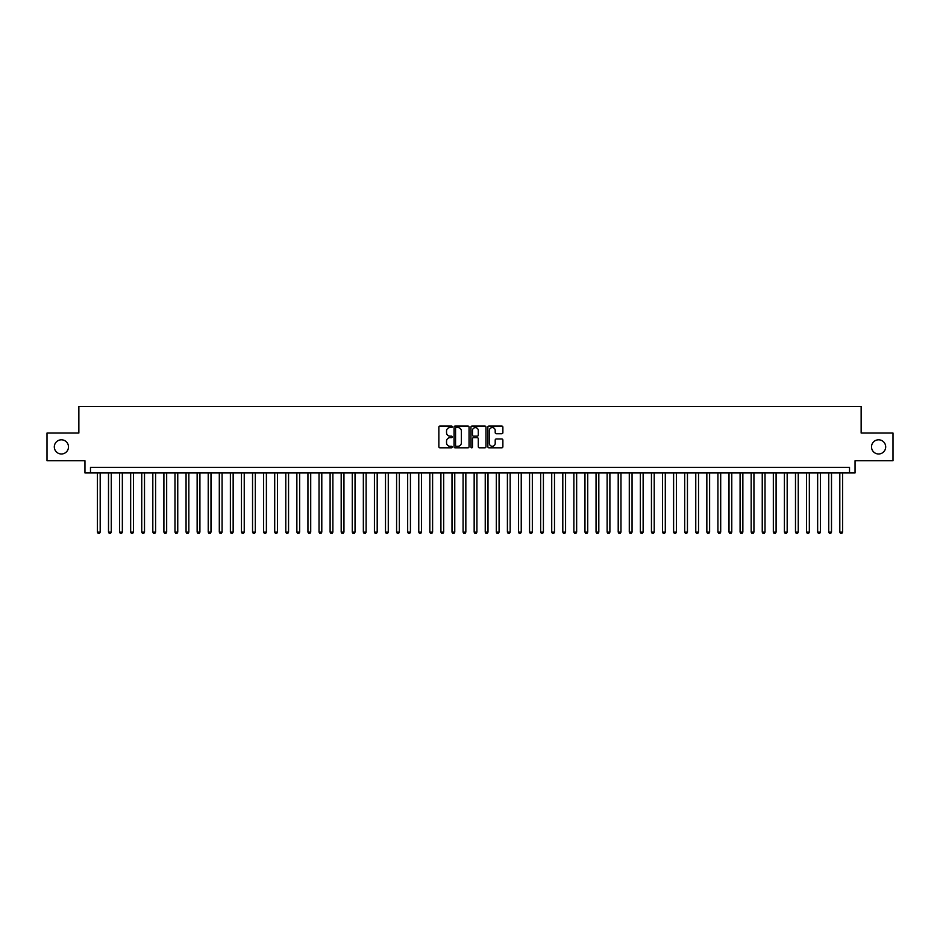 <?xml version="1.0" encoding="UTF-8"?>
<svg xmlns="http://www.w3.org/2000/svg" width="940" height="940" viewBox="0 0 940 940"><rect width="100%" height="100%" fill="white"/><g stroke="black" fill="none" stroke-linecap="round" stroke-linejoin="round"><path stroke-width="1.41" d="M452.269 426.807A0.764 0.764 0 0 0 451.505 426.043L439.955 426.043A1.093 1.093 0 0 0 438.863 427.136L438.863 446.712A1.093 1.093 0 0 0 439.955 447.804L451.505 447.804A0.764 0.764 0 0 0 452.269 447.041A0.764 0.764 0 0 0 451.505 446.277L450.013 446.277A3.478 3.478 0 0 1 446.535 442.799L446.535 441.166A3.478 3.478 0 0 1 450.013 437.688L451.505 437.688A0.764 0.764 0 0 0 452.269 436.924A0.764 0.764 0 0 0 451.505 436.16L450.013 436.16A3.478 3.478 0 0 1 446.535 432.682L446.535 431.049A3.478 3.478 0 0 1 450.013 427.571L451.505 427.571A0.764 0.764 0 0 0 452.269 426.807M871.509 446.899A7.097 7.097 0 0 0 878.595 453.985A7.097 7.097 0 0 0 885.692 446.899A7.097 7.097 0 0 0 878.595 439.803A7.097 7.097 0 0 0 871.509 446.899M54.309 446.899A7.097 7.097 0 0 0 61.406 453.985A7.097 7.097 0 0 0 68.491 446.899A7.097 7.097 0 0 0 61.406 439.803A7.097 7.097 0 0 0 54.309 446.899M501.784 433.716A1.093 1.093 0 0 0 502.877 432.623L502.877 427.136A1.093 1.093 0 0 0 501.784 426.043L488.953 426.043A1.093 1.093 0 0 0 487.86 427.136L487.86 446.712A1.093 1.093 0 0 0 488.953 447.804L501.784 447.804A1.093 1.093 0 0 0 502.877 446.712L502.877 440.085A1.093 1.093 0 0 0 501.784 438.992L496.297 438.992A1.093 1.093 0 0 0 495.204 440.085L495.204 443.375A2.914 2.914 0 0 1 492.302 446.277A2.914 2.914 0 0 1 489.388 443.375L489.388 430.485A2.914 2.914 0 0 1 492.302 427.571A2.914 2.914 0 0 1 495.204 430.485L495.204 432.623A1.093 1.093 0 0 0 496.297 433.716L501.784 433.716M849.513 472.938L855.048 472.938L855.048 460.753L893 460.753L893 433.046L861.146 433.046L861.146 406.456L78.854 406.456L78.854 433.046L47 433.046L47 460.753L84.953 460.753L84.953 472.938L849.513 472.938L849.513 467.392L90.487 467.392L90.487 472.938M469.048 427.136A1.093 1.093 0 0 0 467.956 426.043L455.125 426.043A1.093 1.093 0 0 0 454.044 427.136L454.044 446.712A1.093 1.093 0 0 0 455.125 447.804L467.956 447.804A1.093 1.093 0 0 0 469.048 446.712L469.048 427.136M472.045 426.043L484.876 426.043A1.093 1.093 0 0 1 485.957 427.136L485.957 446.712A1.093 1.093 0 0 1 484.876 447.804L479.377 447.804A1.093 1.093 0 0 1 478.296 446.712L478.296 438.769A1.093 1.093 0 0 0 477.203 437.688L473.56 437.688A1.093 1.093 0 0 0 472.479 438.769L472.479 447.041A0.764 0.764 0 0 1 471.716 447.804A0.764 0.764 0 0 1 470.952 447.041L470.952 427.136A1.093 1.093 0 0 1 472.045 426.043M456.323 427.571A0.764 0.764 0 0 0 455.559 428.335L455.559 445.513A0.764 0.764 0 0 0 456.323 446.277L457.897 446.277A3.478 3.478 0 0 0 461.376 442.799L461.376 431.049A3.478 3.478 0 0 0 457.897 427.571L456.323 427.571M478.296 430.532A2.914 2.914 0 0 0 475.382 427.63A2.914 2.914 0 0 0 472.479 430.532L472.479 435.079A1.093 1.093 0 0 0 473.56 436.16L477.203 436.16A1.093 1.093 0 0 0 478.296 435.079L478.296 430.532M97.419 472.938L97.419 532.111L100.192 532.111L100.192 472.938M100.192 532.111L99.358 533.544L98.242 533.544L97.419 532.111M108.5 472.938L108.5 532.111L111.273 532.111L111.273 472.938M111.273 532.111L110.438 533.544L109.334 533.544L108.5 532.111M119.58 472.938L119.58 532.111L122.353 532.111L122.353 472.938M122.353 532.111L121.519 533.544L120.414 533.544L119.58 532.111M130.66 472.938L130.66 532.111L133.433 532.111L133.433 472.938M133.433 532.111L132.599 533.544L131.494 533.544L130.66 532.111M141.74 472.938L141.74 532.111L144.513 532.111L144.513 472.938M144.513 532.111L143.679 533.544L142.575 533.544L141.74 532.111M152.821 472.938L152.821 532.111L155.593 532.111L155.593 472.938M155.593 532.111L154.759 533.544L153.655 533.544L152.821 532.111M163.901 472.938L163.901 532.111L166.674 532.111L166.674 472.938M166.674 532.111L165.839 533.544L164.735 533.544L163.901 532.111M174.981 472.938L174.981 532.111L177.754 532.111L177.754 472.938M177.754 532.111L176.92 533.544L175.815 533.544L174.981 532.111M186.061 472.938L186.061 532.111L188.834 532.111L188.834 472.938M188.834 532.111L188 533.544L186.895 533.544L186.061 532.111M197.142 472.938L197.142 532.111L199.915 532.111L199.915 472.938M199.915 532.111L199.08 533.544L197.976 533.544L197.142 532.111M208.222 472.938L208.222 532.111L210.995 532.111L210.995 472.938M210.995 532.111L210.161 533.544L209.056 533.544L208.222 532.111M219.302 472.938L219.302 532.111L222.075 532.111L222.075 472.938M222.075 532.111L221.241 533.544L220.136 533.544L219.302 532.111M230.382 472.938L230.382 532.111L233.155 532.111L233.155 472.938M233.155 532.111L232.321 533.544L231.216 533.544L230.382 532.111M241.463 472.938L241.463 532.111L244.236 532.111L244.236 472.938M244.236 532.111L243.401 533.544L242.297 533.544L241.463 532.111M252.543 472.938L252.543 532.111L255.316 532.111L255.316 472.938M255.316 532.111L254.482 533.544L253.377 533.544L252.543 532.111M263.623 472.938L263.623 532.111L266.396 532.111L266.396 472.938M266.396 532.111L265.562 533.544L264.457 533.544L263.623 532.111M274.703 472.938L274.703 532.111L277.476 532.111L277.476 472.938M277.476 532.111L276.642 533.544L275.538 533.544L274.703 532.111M285.784 472.938L285.784 532.111L288.557 532.111L288.557 472.938M288.557 532.111L287.722 533.544L286.618 533.544L285.784 532.111M296.864 472.938L296.864 532.111L299.637 532.111L299.637 472.938M299.637 532.111L298.803 533.544L297.698 533.544L296.864 532.111M307.944 472.938L307.944 532.111L310.717 532.111L310.717 472.938M310.717 532.111L309.883 533.544L308.778 533.544L307.944 532.111M319.024 472.938L319.024 532.111L321.797 532.111L321.797 472.938M321.797 532.111L320.963 533.544L319.859 533.544L319.024 532.111M330.105 472.938L330.105 532.111L332.877 532.111L332.877 472.938M332.877 532.111L332.043 533.544L330.939 533.544L330.105 532.111M341.185 472.938L341.185 532.111L343.958 532.111L343.958 472.938M343.958 532.111L343.123 533.544L342.019 533.544L341.185 532.111M352.265 472.938L352.265 532.111L355.038 532.111L355.038 472.938M355.038 532.111L354.204 533.544L353.099 533.544L352.265 532.111M363.345 472.938L363.345 532.111L366.118 532.111L366.118 472.938M366.118 532.111L365.284 533.544L364.18 533.544L363.345 532.111M374.426 472.938L374.426 532.111L377.198 532.111L377.198 472.938M377.198 532.111L376.364 533.544L375.26 533.544L374.426 532.111M385.506 472.938L385.506 532.111L388.279 532.111L388.279 472.938M388.279 532.111L387.445 533.544L386.34 533.544L385.506 532.111M396.586 472.938L396.586 532.111L399.359 532.111L399.359 472.938M399.359 532.111L398.525 533.544L397.42 533.544L396.586 532.111M407.666 472.938L407.666 532.111L410.439 532.111L410.439 472.938M410.439 532.111L409.617 533.544L408.501 533.544L407.666 532.111M418.758 472.938L418.758 532.111L421.52 532.111L421.52 472.938M421.52 532.111L420.697 533.544L419.581 533.544L418.758 532.111M429.839 472.938L429.839 532.111L432.6 532.111L432.6 472.938M432.6 532.111L431.777 533.544L430.661 533.544L429.839 532.111M440.919 472.938L440.919 532.111L443.68 532.111L443.68 472.938M443.68 532.111L442.858 533.544L441.741 533.544L440.919 532.111M451.999 472.938L451.999 532.111L454.76 532.111L454.76 472.938M454.76 532.111L453.938 533.544L452.822 533.544L451.999 532.111M463.079 472.938L463.079 532.111L465.841 532.111L465.841 472.938M465.841 532.111L465.018 533.544L463.902 533.544L463.079 532.111M474.16 472.938L474.16 532.111L476.921 532.111L476.921 472.938M476.921 532.111L476.098 533.544L474.982 533.544L474.16 532.111M485.24 472.938L485.24 532.111L488.001 532.111L488.001 472.938M488.001 532.111L487.179 533.544L486.062 533.544L485.24 532.111M496.32 472.938L496.32 532.111L499.081 532.111L499.081 472.938M499.081 532.111L498.259 533.544L497.143 533.544L496.32 532.111M507.4 472.938L507.4 532.111L510.162 532.111L510.162 472.938M510.162 532.111L509.339 533.544L508.223 533.544L507.4 532.111M518.481 472.938L518.481 532.111L521.242 532.111L521.242 472.938M521.242 532.111L520.419 533.544L519.303 533.544L518.481 532.111M529.561 472.938L529.561 532.111L532.334 532.111L532.334 472.938M532.334 532.111L531.5 533.544L530.383 533.544L529.561 532.111M540.641 472.938L540.641 532.111L543.414 532.111L543.414 472.938M543.414 532.111L542.58 533.544L541.475 533.544L540.641 532.111M551.721 472.938L551.721 532.111L554.494 532.111L554.494 472.938M554.494 532.111L553.66 533.544L552.556 533.544L551.721 532.111M562.802 472.938L562.802 532.111L565.574 532.111L565.574 472.938M565.574 532.111L564.74 533.544L563.636 533.544L562.802 532.111M573.882 472.938L573.882 532.111L576.655 532.111L576.655 472.938M576.655 532.111L575.821 533.544L574.716 533.544L573.882 532.111M584.962 472.938L584.962 532.111L587.735 532.111L587.735 472.938M587.735 532.111L586.901 533.544L585.796 533.544L584.962 532.111M596.042 472.938L596.042 532.111L598.815 532.111L598.815 472.938M598.815 532.111L597.981 533.544L596.877 533.544L596.042 532.111M607.123 472.938L607.123 532.111L609.895 532.111L609.895 472.938M609.895 532.111L609.061 533.544L607.957 533.544L607.123 532.111M618.203 472.938L618.203 532.111L620.976 532.111L620.976 472.938M620.976 532.111L620.141 533.544L619.037 533.544L618.203 532.111M629.283 472.938L629.283 532.111L632.056 532.111L632.056 472.938M632.056 532.111L631.222 533.544L630.117 533.544L629.283 532.111M640.363 472.938L640.363 532.111L643.136 532.111L643.136 472.938M643.136 532.111L642.302 533.544L641.198 533.544L640.363 532.111M651.443 472.938L651.443 532.111L654.216 532.111L654.216 472.938M654.216 532.111L653.382 533.544L652.278 533.544L651.443 532.111M662.524 472.938L662.524 532.111L665.297 532.111L665.297 472.938M665.297 532.111L664.462 533.544L663.358 533.544L662.524 532.111M673.604 472.938L673.604 532.111L676.377 532.111L676.377 472.938M676.377 532.111L675.543 533.544L674.438 533.544L673.604 532.111M684.684 472.938L684.684 532.111L687.457 532.111L687.457 472.938M687.457 532.111L686.623 533.544L685.519 533.544L684.684 532.111M695.764 472.938L695.764 532.111L698.538 532.111L698.538 472.938M698.538 532.111L697.703 533.544L696.599 533.544L695.764 532.111M706.845 472.938L706.845 532.111L709.618 532.111L709.618 472.938M709.618 532.111L708.784 533.544L707.679 533.544L706.845 532.111M717.925 472.938L717.925 532.111L720.698 532.111L720.698 472.938M720.698 532.111L719.864 533.544L718.759 533.544L717.925 532.111M729.005 472.938L729.005 532.111L731.778 532.111L731.778 472.938M731.778 532.111L730.944 533.544L729.84 533.544L729.005 532.111M740.086 472.938L740.086 532.111L742.859 532.111L742.859 472.938M742.859 532.111L742.024 533.544L740.92 533.544L740.086 532.111M751.166 472.938L751.166 532.111L753.939 532.111L753.939 472.938M753.939 532.111L753.105 533.544L752 533.544L751.166 532.111M762.246 472.938L762.246 532.111L765.019 532.111L765.019 472.938M765.019 532.111L764.185 533.544L763.08 533.544L762.246 532.111M773.326 472.938L773.326 532.111L776.099 532.111L776.099 472.938M776.099 532.111L775.265 533.544L774.161 533.544L773.326 532.111M784.407 472.938L784.407 532.111L787.18 532.111L787.18 472.938M787.18 532.111L786.345 533.544L785.241 533.544L784.407 532.111M795.487 472.938L795.487 532.111L798.26 532.111L798.26 472.938M798.26 532.111L797.425 533.544L796.321 533.544L795.487 532.111M806.567 472.938L806.567 532.111L809.34 532.111L809.34 472.938M809.34 532.111L808.506 533.544L807.401 533.544L806.567 532.111M817.647 472.938L817.647 532.111L820.42 532.111L820.42 472.938M820.42 532.111L819.586 533.544L818.482 533.544L817.647 532.111M828.727 472.938L828.727 532.111L831.5 532.111L831.5 472.938M831.5 532.111L830.666 533.544L829.562 533.544L828.727 532.111M839.808 472.938L839.808 532.111L842.581 532.111L842.581 472.938M842.581 532.111L841.758 533.544L840.642 533.544L839.808 532.111"/></g></svg>
